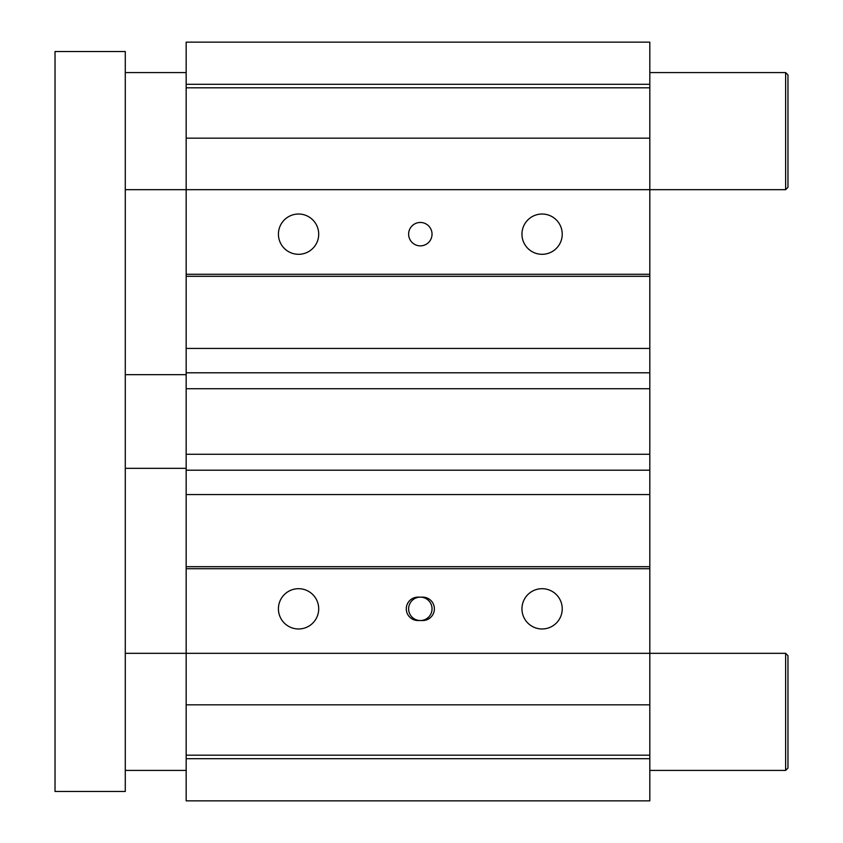 <?xml version="1.0" encoding="UTF-8"?>
<svg xmlns="http://www.w3.org/2000/svg" width="843" height="843" viewBox="0 0 843 843"><rect width="100%" height="100%" fill="white"/><g stroke="black" fill="none" stroke-linecap="round" stroke-linejoin="round"><path stroke-width="1.26" d="M186.166 758.7L186.166 800.85L649.816 800.85L649.816 568.709L186.166 568.709L186.166 758.7L649.816 758.7M186.166 568.709L186.166 494.556L649.816 494.556L649.816 568.709M186.166 454.282L186.166 388.718L649.816 388.718L649.816 454.282L186.166 454.282L186.166 494.556M186.166 348.444L186.166 276.314L649.816 276.314L649.816 348.444L186.166 348.444L186.166 388.718M186.166 276.314L186.166 274.291L649.816 274.291L649.816 276.314M649.816 274.291L649.816 42.15L186.166 42.15L186.166 274.291M186.166 566.686L649.816 566.686M125.28 653.325L785.634 653.325L785.634 770.407L787.973 768.068L787.973 655.664L785.634 653.325M521.954 608.836A20.137 20.137 0 0 1 552.165 591.396A20.137 20.137 0 0 1 552.165 626.275A20.137 20.137 0 0 1 521.954 608.836M278.422 608.836A20.137 20.137 0 0 1 308.633 591.396A20.137 20.137 0 0 1 308.633 626.275A20.137 20.137 0 0 1 278.422 608.836M417.991 597.129L422.67 597.129A11.707 11.707 0 0 1 434.377 608.836A11.707 11.707 0 0 1 422.67 620.543L417.991 620.543A11.707 11.707 0 0 1 406.284 608.836A11.707 11.707 0 0 1 417.991 597.129M649.816 388.718L649.816 348.444M186.166 372.796L649.816 372.796M420.33 620.543A11.707 11.707 0 0 0 432.037 608.836A11.707 11.707 0 0 0 420.33 597.129A11.707 11.707 0 0 0 408.623 608.836A11.707 11.707 0 0 0 420.33 620.543M408.623 234.164A11.707 11.707 0 0 1 426.179 224.027A11.707 11.707 0 0 1 426.179 244.301A11.707 11.707 0 0 1 408.623 234.164M521.954 234.164A20.137 20.137 0 0 1 552.165 216.725A20.137 20.137 0 0 1 552.165 251.604A20.137 20.137 0 0 1 521.954 234.164M278.422 234.164A20.137 20.137 0 0 1 308.633 216.725A20.137 20.137 0 0 1 308.633 251.604A20.137 20.137 0 0 1 278.422 234.164M186.166 755.191L649.816 755.191M186.166 704.843L649.816 704.843M649.816 494.556L649.816 454.282M186.166 470.204L649.816 470.204M125.28 189.675L785.634 189.675L787.973 187.336L787.973 74.932L785.634 72.593L785.634 189.675M186.166 138.157L649.816 138.157M186.166 87.809L649.816 87.809M186.166 84.3L649.816 84.3M125.28 770.407L186.166 770.407M649.816 770.407L785.634 770.407M125.28 468.329L186.166 468.329M125.28 51.518L55.027 51.518L55.027 791.482L125.28 791.482L125.28 51.518M125.28 72.593L186.166 72.593M649.816 72.593L785.634 72.593M125.28 374.671L186.166 374.671"/></g></svg>
